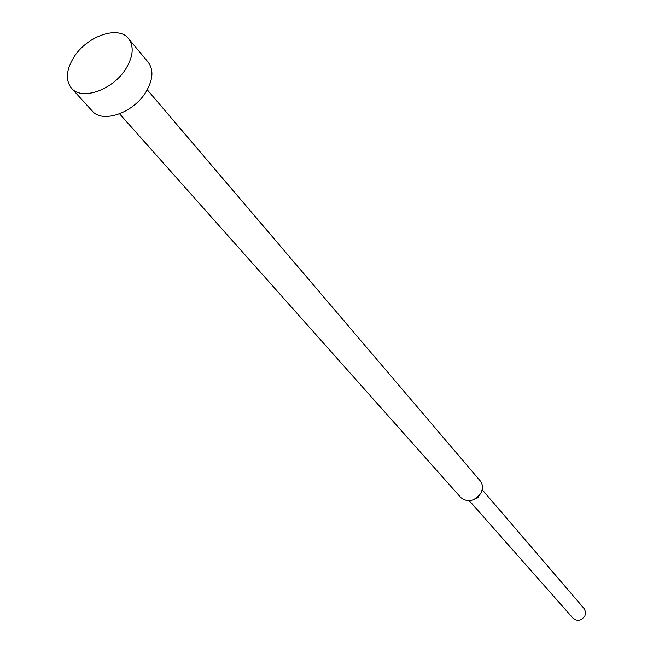 <?xml version="1.0" encoding="UTF-8"?>
<svg xmlns="http://www.w3.org/2000/svg" width="653" height="653" viewBox="0 0 653 653"><rect width="100%" height="100%" fill="white"/><g stroke="black" fill="none" stroke-linecap="round" stroke-linejoin="round"><path stroke-width="0.98" d="M71.479 88.171L92.171 110.937C102.456 123.817 133.816 112.814 146.166 91.616C153.096 79.584 153.765 69.781 148.166 62.206L128.486 38.576C118.307 24.977 86.408 36.315 73.577 57.676C66.092 70.214 65.398 80.376 71.479 88.171C81.756 101.076 113.549 89.706 126.2 68.23C133.31 56.044 134.077 46.159 128.486 38.576M119.589 113.834L460.961 497.7C468.136 502.916 474.821 501.275 481.024 492.786C483.13 488.264 482.877 484.297 480.257 480.91L147.252 89.763M473.033 499.945L477.735 497.782L480.812 493.178M469.376 500.794L573.138 618.326C577.497 621.599 581.423 620.766 584.925 615.82L585.627 612.032L584.215 608.686L482.159 489.677"/></g></svg>
